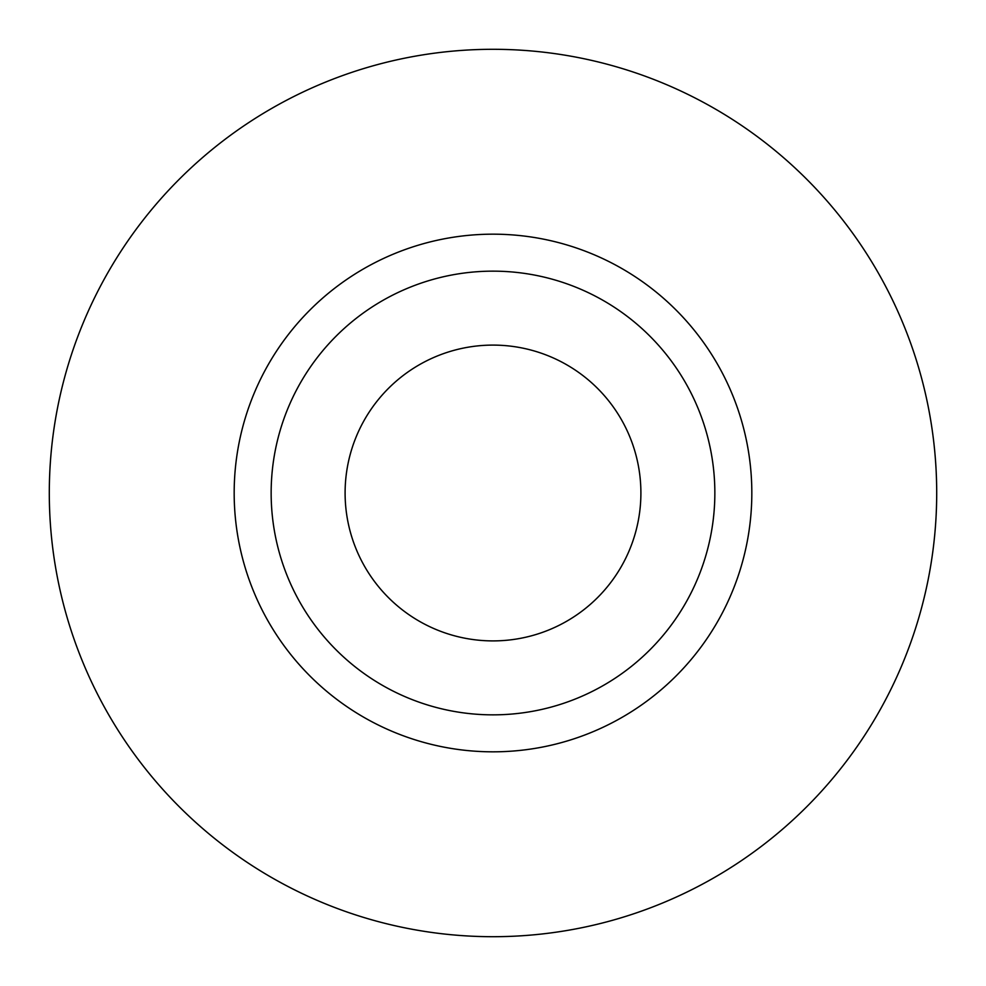 <?xml version="1.0" encoding="UTF-8"?>
<svg xmlns="http://www.w3.org/2000/svg" width="986" height="986" viewBox="0 0 986 986"><rect width="100%" height="100%" fill="white"/><g stroke="black" fill="none" stroke-linecap="round" stroke-linejoin="round"><path stroke-width="1.48" d="M345.1 493A147.9 147.9 0 0 0 493 640.9A147.9 147.9 0 0 0 640.9 493A147.9 147.9 0 0 0 493 345.1A147.9 147.9 0 0 0 345.1 493M714.85 493A221.85 221.85 0 0 0 493 271.15A221.85 221.85 0 0 0 271.15 493A221.85 221.85 0 0 0 493 714.85A221.85 221.85 0 0 0 714.85 493M936.7 493A443.7 443.7 0 0 0 493 49.3A443.7 443.7 0 0 0 49.3 493A443.7 443.7 0 0 0 493 936.7A443.7 443.7 0 0 0 936.7 493M751.825 493A258.825 258.825 0 0 1 493 751.825A258.825 258.825 0 0 1 234.175 493A258.825 258.825 0 0 1 493 234.175A258.825 258.825 0 0 1 751.825 493"/></g></svg>

